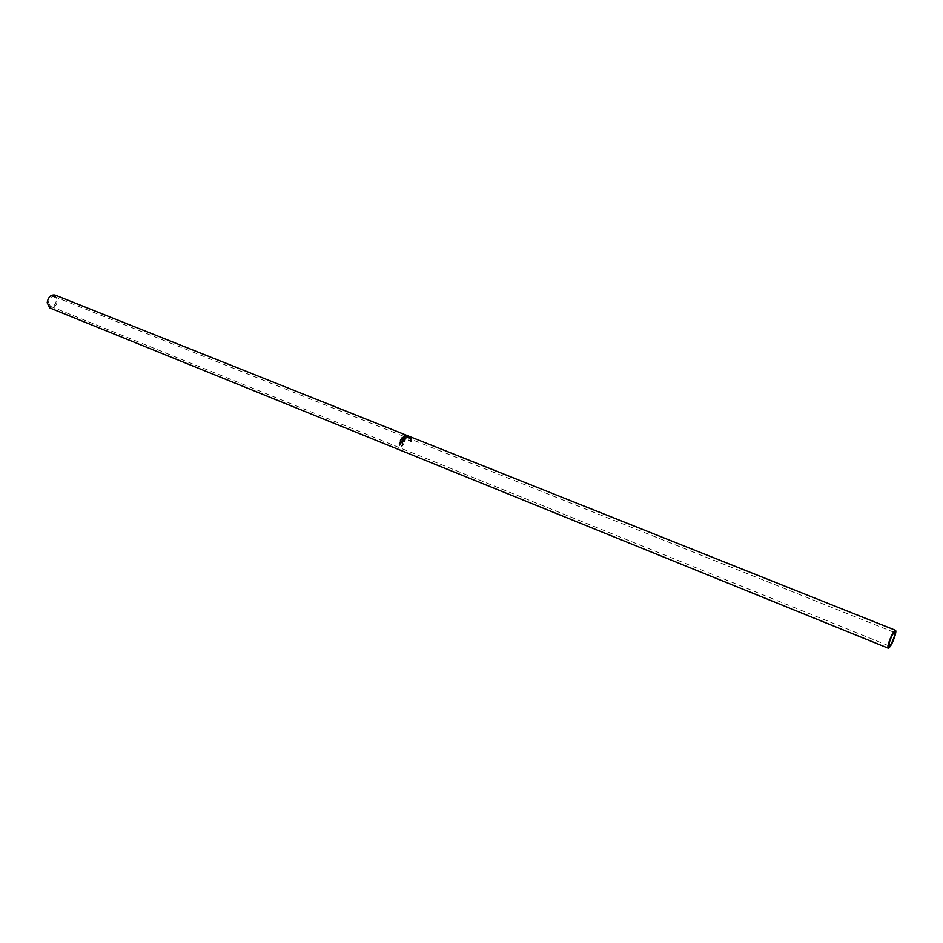 <?xml version="1.0" encoding="UTF-8"?>
<svg xmlns="http://www.w3.org/2000/svg" width="943" height="943" viewBox="0 0 943 943"><rect width="100%" height="100%" fill="white"/><g stroke="black" fill="none" stroke-linecap="round" stroke-linejoin="round"><path stroke-width="0.71" stroke-dasharray="4.71 3.54" d="M48.47 302.444L50.45 306.345C53.574 306.734 55.543 304.825 56.332 300.593L54.34 296.68C51.217 296.302 49.26 298.224 48.47 302.444M407.576 436.008L409.733 437.717L408.26 437.54L411.726 438.919L410.134 437.045L407.341 436.432L409.356 437.811L409.592 436.927M406.881 435.418L410.134 436.75L406.834 436.468L406.115 435.678L409.604 437.045M410.016 440.369L408.378 440.334L411.832 441.713L410.9 439.167L409.722 440.558L410.358 439.108M54.977 295.065L57.629 300.287C56.58 305.921 53.963 308.479 49.79 307.948M408.378 440.334L411.537 441.878L411.537 440.405L410.052 439.403M410.9 439.167L411.219 441.418L410.064 440.947L410.641 439.733M409.71 440.805L408.402 439.992M411.219 441.418L410.299 439.709M410.936 439.462L411.537 440.57M402.001 442.102L399.962 443.222L400.245 444.79M402.248 441.819L403.25 444.542L401.895 446.015M404.641 440.228L403.569 439.803L402.673 441.43L402.107 441.135M403.215 439.662L401.883 439.12L400.975 440.746L400.41 440.464M404.936 439.992L404.099 442.008M404.052 436.762L406.846 436.845M403.463 438.141L405.077 438.578L403.415 436.75M405.926 439.108L402.154 438.082M404.783 435.631L407.93 436.998M407.965 436.974L404.064 436.974M406.822 437.116L404.535 435.996M408.696 436.762L407.058 435.477M409.745 436.574L408.908 436.314M408.26 437.54L411.443 439.249L409.333 437.34M407.482 436.633L409.733 437.717M409.51 438.271L408.201 437.281M409.71 437.953L411.018 438.872L409.863 438.412L410.005 437.635M411.018 438.872L409.981 437.576M410.252 437.222L411.136 438.035M50.45 306.345L889.178 645.943M54.34 296.68L894.589 632.517"/><path stroke-width="1.41" d="M894.212 636.69C892.314 642.23 890.64 645.318 889.178 645.943L889.555 641.794C891.453 636.23 893.139 633.142 894.589 632.517L894.212 636.69M895.485 630.266C896.098 630.69 895.933 632.553 894.978 635.853C892.455 643.232 890.216 647.346 888.282 648.183C887.669 647.77 887.835 645.931 888.777 642.643C891.312 635.228 893.54 631.103 895.485 630.266L406.881 435.418M403.451 436.303L404.995 438.224L402.048 437.764L405.844 438.766L404.052 436.574L407.965 436.974L404.818 435.442L406.857 436.668L403.451 436.409M405.054 439.815L403.887 441.854L404.5 439.968L403.427 439.544L402.461 441.277L403.074 439.403L401.73 438.86L400.41 440.464L401.577 438.424L405.054 439.815M401.895 446.015L402.637 444.389L401.777 442.008L399.691 443.234L399.702 445.131L399.337 443.092L400.492 441.666L402.083 441.725L402.991 444.566L401.895 446.015M888.282 648.183L49.79 307.948L47.15 302.762C48.199 297.116 50.804 294.558 54.977 295.065L406.692 435.336M401.73 445.626L402.909 444.377L401.777 442.008M399.926 444.919L399.608 443.08L400.728 441.76L402.248 441.819M404.5 439.968L403.769 441.807M403.074 439.403L402.343 441.23M401.577 438.424L400.645 440.558M401.706 438.695L404.936 439.992M403.463 438.141L402.272 437.505M405.643 438.719L404.052 436.574M409.792 436.574L406.386 435.489L409.733 436.621"/></g></svg>
